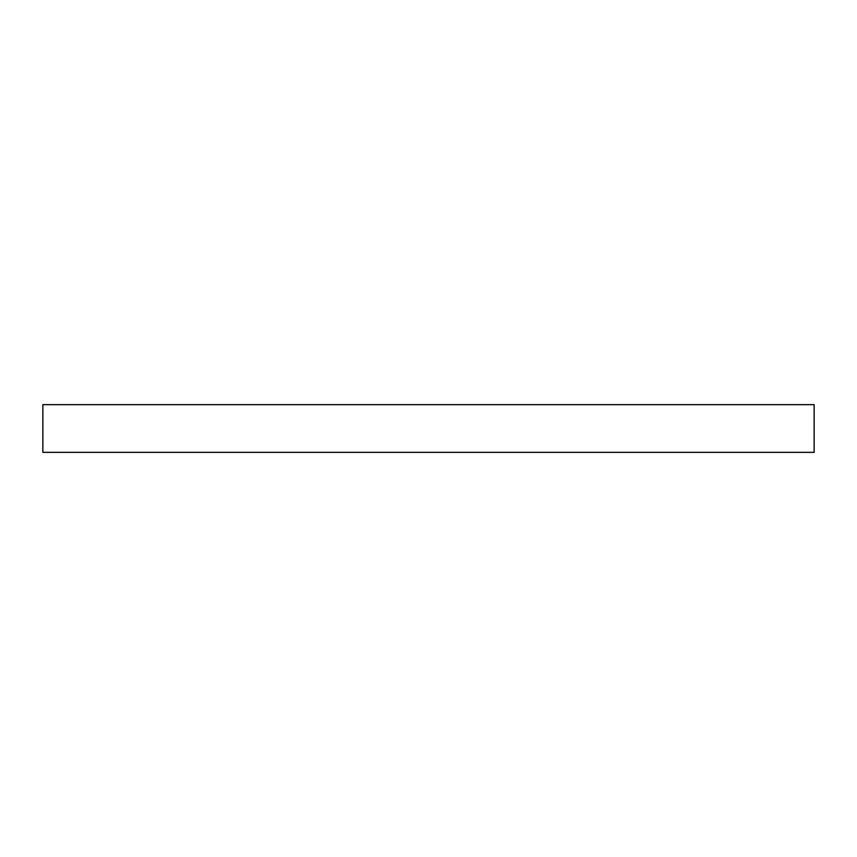 <?xml version="1.0" encoding="UTF-8"?>
<svg xmlns="http://www.w3.org/2000/svg" width="857" height="857" viewBox="0 0 857 857"><rect width="100%" height="100%" fill="white"/><g stroke="black" fill="none" stroke-linecap="round" stroke-linejoin="round"><path stroke-width="1.29" d="M814.15 452.346L814.15 404.654L42.85 404.654L42.85 452.346L814.15 452.346"/></g></svg>
